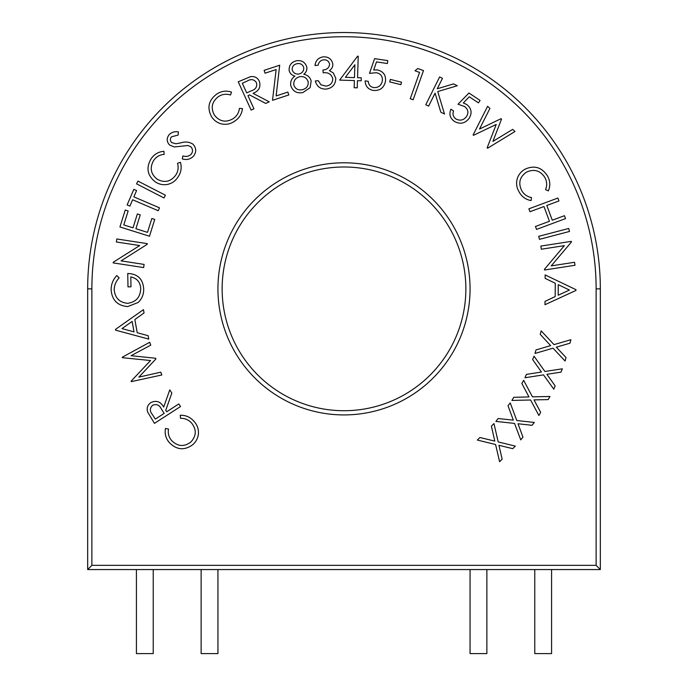 <?xml version="1.0" encoding="UTF-8"?>
<svg xmlns="http://www.w3.org/2000/svg" width="688" height="688" viewBox="0 0 688 688"><rect width="100%" height="100%" fill="white"/><g stroke="black" fill="none" stroke-linecap="round" stroke-linejoin="round"><path stroke-width="1.03" d="M217.941 569.561L217.941 653.6L201.128 653.6L201.128 569.561M486.872 653.6L470.059 653.6L470.059 569.561L486.872 569.561L486.872 653.6M550.46 569.561L551.587 569.561L551.587 653.6L534.774 653.6L534.774 569.561L535.9 569.561L87.668 569.561L87.668 288.857A256.332 256.332 0 0 1 344 32.534A256.332 256.332 0 0 1 600.332 288.857L600.332 569.561L535.9 569.561M153.226 569.561L153.226 653.6L136.413 653.6L136.413 569.561M465.862 288.857A121.862 121.862 0 0 0 344 166.995A121.862 121.862 0 0 0 222.138 288.857A121.862 121.862 0 0 0 344 410.719A121.862 121.862 0 0 0 465.862 288.857A121.862 121.862 0 0 1 344 410.719A121.862 121.862 0 0 1 222.138 288.857M91.874 565.355L596.126 565.355L596.126 288.857A252.126 252.126 0 0 0 344 36.731A252.126 252.126 0 0 0 91.874 288.857L91.874 565.355L87.668 569.561M596.126 565.355L600.332 569.561M498.181 441.92L515.312 446.125L512.741 448.679L498.946 445.291L502.137 459.171L499.591 461.691L495.575 444.5L477.334 440.062L479.906 437.516L494.792 441.094L491.395 426.147L493.975 423.602L498.181 441.92M516.791 420.523L534.301 422.449L532.082 425.313L517.987 423.756L522.957 437.078L520.764 439.899L514.547 423.421L495.91 421.4L498.129 418.536L513.325 420.144L508.019 405.791L510.229 402.936L516.791 420.523M532.443 396.847L549.987 396.477L548.164 399.599L534.034 399.891L540.682 412.413L538.876 415.492L530.594 399.995L511.915 400.433L513.738 397.32L528.969 396.924L521.848 383.44L523.671 380.318L532.443 396.847M544.922 371.486L562.345 368.82L560.935 372.156L546.917 374.306L555.164 385.891L553.78 389.193L543.511 374.865L524.97 377.746L526.38 374.401L541.473 372.027L532.632 359.532L534.034 356.186L544.922 371.486M553.995 344.619L570.92 339.7L569.965 343.2L556.334 347.173L566.035 357.579L565.089 361.028L553.023 348.171L535.015 353.443L535.969 349.943L550.641 345.617L540.226 334.368L541.181 330.868L553.995 344.619M575.968 289.682L575.959 290.439L544.991 304.698L545.008 301.378L555.199 296.571L555.259 283.258L545.12 278.365L545.137 274.925L575.968 289.682M558.192 295.229L569.415 290.035L558.243 284.651L558.192 295.229M541.327 249.219L540.845 246.072L571.307 241.359L571.41 242.021L551.226 265.886L574.54 262.274L575.013 265.276L544.543 269.988L544.44 269.309L564.358 245.659L541.327 249.219M538.687 236.337L568.692 228.468L569.483 231.46L539.478 239.329L538.687 236.337M528.891 208.817L557.882 198.041L558.966 200.956L546.797 205.48L552.283 220.22L564.444 215.697L565.536 218.612L536.537 229.396L535.453 226.481L549.445 221.278L543.967 206.529L529.975 211.732L528.891 208.817M547.416 175.81C550.194 180.686 550.52 185.7 548.388 190.851L545.558 189.639C547.261 185.416 547.003 181.322 544.776 177.341C540.132 170.461 534.043 168.723 526.526 172.112C519.672 176.85 518.064 182.999 521.702 190.559C523.903 194.369 527.171 196.708 531.497 197.559L531.084 200.595C525.718 199.572 521.71 196.648 519.053 191.84C516.447 187.437 515.923 182.819 517.471 177.986C518.941 174.098 521.513 171.14 525.168 169.128C534.421 165.068 541.843 167.296 547.416 175.81M473.12 134.908L487.603 106.296L489.933 108.437L479.493 129.06L501.07 118.68L501.535 119.11L492.909 141.401L512.689 129.361L515.002 131.494L487.586 148.221L487.156 147.817L496.229 124.433L473.55 135.304L473.12 134.908M468.932 93.018L480.078 100.422L478.452 102.873L469.276 96.776L463.334 102.951L466.696 104.473C471.478 108.308 472.312 112.892 469.199 118.233C465.062 123.573 460.066 124.597 454.218 121.294C450.004 118.121 448.903 114.088 450.924 109.194L453.573 110.949C452.36 114.217 453.16 116.908 455.972 119.007C460.212 121.105 463.764 120.228 466.627 116.375C468.838 112.462 468.124 109.168 464.486 106.494L458.053 104.215L468.932 93.018M425.786 104.705L439.632 76.936L442.461 78.346L437.267 88.769L453.547 83.876L457.305 85.742L437.74 91.556L444.5 114.027L440.819 112.196L435.083 93.164L428.624 106.115L425.786 104.705M415.002 70.778L417.754 68.542L423.49 70.572L413.153 99.751L410.254 98.728L419.577 72.403L415.002 70.778M389.718 81.889L390.337 79.412L401.508 82.199L400.889 84.676L389.718 81.889M374.59 58.635L387.808 60.639L387.361 63.528L376.499 61.886L373.722 69.987L377.402 69.944C383.362 71.389 386.054 75.181 385.486 81.339C383.981 87.909 379.896 90.936 373.214 90.429C368.054 89.337 365.362 86.146 365.139 80.866L368.278 81.339C368.544 84.805 370.402 86.894 373.833 87.617C378.555 87.72 381.401 85.424 382.373 80.728C382.709 76.265 380.67 73.59 376.259 72.704L369.482 73.349L374.59 58.635M339.631 80.1L357.605 56.184L358.233 56.21L357.554 77.71L361.286 77.821L361.191 80.78L357.468 80.668L357.235 87.84L354.157 87.737L354.38 80.565L339.631 80.1M345.385 77.323L354.475 77.615L354.879 64.749L345.385 77.323M323.558 59.822C320.556 60.346 318.742 62.152 318.123 65.24L314.984 65.515C315.654 60.535 318.424 57.646 323.291 56.837C328.468 56.665 331.642 59.056 332.82 63.993C332.94 66.813 331.805 69.024 329.423 70.623L333.284 72.937L335.77 78.226C335.615 84.504 332.424 88.124 326.181 89.087C320.47 89.251 316.85 86.542 315.302 80.969L318.312 80.711L320.969 84.83L325.949 86.095C330.326 85.536 332.596 83.085 332.768 78.742C331.427 74.132 328.236 72.154 323.179 72.825L322.93 70.004C326.86 69.798 329.088 67.88 329.621 64.259C328.873 61.129 326.852 59.65 323.558 59.822M306.771 66.934C307.209 69.927 306.22 72.369 303.795 74.261C307.665 75.035 310.116 77.28 311.157 80.986L310.168 87.625L302.858 92.562C296.769 93.654 292.735 91.306 290.749 85.501C290.216 81.58 291.609 78.449 294.92 76.119C291.901 75.345 289.966 73.487 289.123 70.529C288.891 65.36 291.325 62.109 296.433 60.776C301.602 60.037 305.051 62.083 306.771 66.934M296.915 63.735C293.595 64.534 292.022 66.598 292.194 69.918C293.415 73.074 295.737 74.424 299.151 73.977C302.436 73.005 303.95 70.83 303.7 67.441C302.522 64.311 300.26 63.081 296.915 63.735M299.762 76.695C295.487 77.856 293.501 80.616 293.81 84.968C295.238 88.924 298.067 90.498 302.307 89.689C306.556 88.64 308.508 85.974 308.155 81.674C306.728 77.778 303.933 76.119 299.762 76.695M276.155 69.54L265.052 73.195L264.115 70.339L279.698 65.214L276.12 95.942L287.851 92.089L288.788 94.961L272.508 100.319L276.155 69.54M251.12 110.089L238.229 81.795L250.415 76.703C254.5 76.058 257.475 77.581 259.342 81.253C261.036 87.015 258.937 91.04 253.046 93.327L269.214 101.833L265.714 103.432L249.563 94.91L247.955 95.649L253.949 108.799L251.12 110.089M242.314 83.274L246.7 92.897L251.584 90.713C255.79 89.311 257.398 86.602 256.4 82.594C254.053 79.283 251.017 78.759 247.293 81.012L242.314 83.274M216.617 94.17C221.261 91.048 226.223 90.36 231.495 92.106L230.506 95.004C226.189 93.62 222.138 94.179 218.337 96.681C211.835 101.798 210.545 107.973 214.458 115.214C219.687 121.673 225.922 122.825 233.172 118.663C236.801 116.195 238.882 112.772 239.407 108.403L242.46 108.601C241.823 114.002 239.218 118.207 234.634 121.2C230.446 124.115 225.888 124.975 220.968 123.78C216.995 122.602 213.865 120.271 211.594 116.779C206.873 107.878 208.55 100.336 216.617 94.17M193.405 156.279C190.292 159.306 186.594 160.184 182.32 158.919L182.879 155.909C185.906 156.881 188.607 156.417 190.972 154.508C193.07 151.833 193.018 149.244 190.834 146.733L187.85 145.503L174.27 146.957L169.635 145.048C166.556 141.719 166.41 138.245 169.205 134.616C171.751 132.173 174.804 131.27 178.381 131.907L178.132 135.072L171.544 136.783C169.945 138.77 169.988 140.696 171.665 142.571L175.965 143.783L180.935 142.837C185.27 141.427 189.295 141.874 193.001 144.196C196.45 148.083 196.579 152.108 193.405 156.279M150.999 158.988C154.069 154.31 158.378 151.756 163.916 151.317L164.131 154.387C159.616 154.774 156.09 156.855 153.562 160.639C149.554 167.872 150.758 174.064 157.174 179.207C164.484 183.146 170.676 181.795 175.741 175.148C178.132 171.467 178.725 167.519 177.521 163.288L180.411 162.282C181.924 167.511 181.142 172.387 178.072 176.928C175.345 181.236 171.484 183.791 166.487 184.599C162.368 185.055 158.584 184.117 155.135 181.778C147.335 175.397 145.951 167.795 150.999 158.988M164.002 197.955L136.542 183.834L137.953 181.099L165.412 195.211L164.002 197.955M132.621 199.761L129.903 206.108L127.142 204.929L133.816 189.355L136.577 190.533L133.868 196.863L159.496 207.845L158.257 210.743L132.621 199.761M149.477 236.225L119.936 226.963L125.242 210.038L128.157 210.949L123.78 224.924L133.016 227.823L137.359 213.968L140.249 214.871L135.897 228.734L147.49 232.363L151.842 218.509L154.748 219.42L149.477 236.225M144.119 264.416L143.637 267.563L113.167 262.902L113.271 262.24L139.69 245.556L116.367 241.987L116.831 238.977L147.292 243.638L147.189 244.326L121.079 260.89L144.119 264.416M111.129 289.872C111.103 284.342 113.004 279.569 116.831 275.553L119.153 277.909C115.971 281.22 114.32 285.15 114.199 289.708C114.982 297.956 119.445 302.496 127.598 303.322C135.949 302.127 140.326 297.268 140.73 288.754C140.404 282.235 137.093 278.287 130.797 276.929L130.995 286.81L127.994 286.87L127.736 273.506C137.609 273.858 142.923 278.941 143.672 288.779C143.878 294.223 142.012 298.807 138.082 302.514L127.719 306.573C117.51 305.704 111.981 300.131 111.129 289.872M115.593 330.154L115.464 329.406L143.448 309.66L144.041 312.945L134.848 319.55L137.213 332.717L148.126 335.692L148.737 339.098L115.593 330.154M122.008 328.606L134.022 331.883L132.139 321.434L122.008 328.606M160.803 372.174L161.843 374.969L131.322 381.634L131.141 381.161L150.552 360.529L122.421 357.7L122.24 357.227L149.7 342.289L150.758 345.152L131.081 355.705L155.626 358.242L155.892 358.973L138.864 377.127L160.803 372.174M180.505 406.565L154.447 423.352L147.671 412.052C146.458 408.122 147.524 404.965 150.878 402.583C156.322 400.089 160.588 401.586 163.684 407.064L169.764 389.898L171.837 393.123L165.756 410.272L166.711 411.759L178.82 403.959L180.505 406.565M155.325 419.095L164.174 413.393L161.319 408.887C159.341 404.94 156.443 403.744 152.624 405.301C149.7 408.096 149.614 411.166 152.366 414.511L155.325 419.095M169.652 442.926C165.894 438.772 164.501 433.956 165.481 428.469L168.508 429.045C167.752 433.517 168.878 437.456 171.897 440.862C177.908 446.572 184.212 446.968 190.808 442.049C196.467 435.96 196.725 429.613 191.556 423.025C188.598 419.783 184.917 418.209 180.514 418.313L180.265 415.26C185.708 415.113 190.249 417.1 193.87 421.219C197.353 424.952 198.858 429.338 198.376 434.377C197.774 438.488 195.908 441.92 192.778 444.663C184.625 450.614 176.919 450.038 169.652 442.926M217.941 288.857A126.059 126.059 0 0 1 344 162.798A126.059 126.059 0 0 1 470.059 288.857A126.059 126.059 0 0 1 344 414.924A126.059 126.059 0 0 1 217.941 288.857M91.874 288.857L87.668 288.857A256.332 256.332 0 0 1 344 32.534A256.332 256.332 0 0 1 600.332 288.857L596.126 288.857"/></g></svg>
